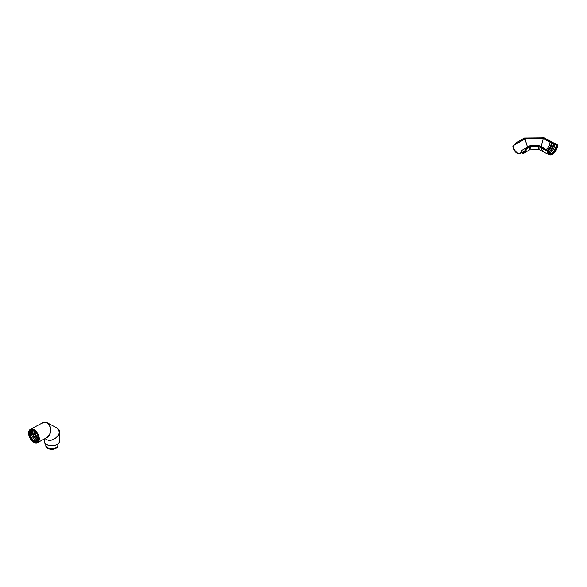 <?xml version="1.0" encoding="UTF-8"?>
<svg xmlns="http://www.w3.org/2000/svg" width="587" height="587" viewBox="0 0 587 587"><rect width="100%" height="100%" fill="white"/><g stroke="black" fill="none" stroke-linecap="round" stroke-linejoin="round"><path stroke-width="0.88" d="M557.533 144.923L551.068 141.562L557.533 144.923A7.374 4.028 -62.5 0 1 554.546 152.378A7.374 4.028 -62.5 0 1 549.197 154.63A7.374 4.028 -62.5 0 1 547.664 151.255L541.016 147.931L547.664 151.255M547.546 151.329A7.55 4.124 117.5 0 0 549.116 154.785A7.55 4.124 117.5 0 0 554.59 152.481A7.55 4.124 117.5 0 0 557.65 144.85M539.438 149.663L538.25 146.493L539.123 149.59L542.601 151.395L541.141 147.858L546.879 150.844L547.135 150.551A2.37 1.372 0 0 0 548.251 150.874L548.383 150.793A2.209 1.277 180 0 1 547.238 150.485L545.917 149.795A2.209 1.277 180 0 1 545.286 149.223A1.159 0.668 0 0 0 544.956 148.929L543.9 148.379A0.998 0.572 180 0 1 543.599 148.085A0.712 0.411 0 0 0 543.386 147.88L542.021 147.3L543.445 148.107A1.159 0.668 0 0 0 543.789 148.445L544.846 148.995A0.998 0.572 180 0 1 545.132 149.252A2.37 1.372 0 0 0 545.807 149.861L547.135 150.551L545.807 149.861A2.37 1.372 180 0 1 545.132 149.252A0.998 0.572 0 0 0 544.846 148.995L543.789 148.445A1.159 0.668 180 0 1 543.445 148.107L542.021 147.3L541.141 147.858L538.316 146.39L530.736 146.611L538.316 146.39L541.016 147.931L542.601 151.395L549.116 154.785M551.274 142.817A0.712 0.411 0 0 0 551.655 142.92A0.998 0.572 180 0 1 552.191 143.067L553.24 143.61A1.159 0.668 0 0 0 553.79 143.771A2.209 1.277 180 0 1 554.832 144.072L556.16 144.762A2.209 1.277 180 0 1 556.821 145.385L556.946 145.305A2.37 1.372 0 0 0 556.271 144.695L554.942 144.006A2.37 1.372 0 0 0 553.82 143.683A0.998 0.572 180 0 1 553.35 143.544L552.294 142.993A1.159 0.668 0 0 0 551.677 142.832L550.18 142.127L551.274 142.817C550.988 146.112 549.557 148.621 546.996 150.353C549.557 148.621 550.988 146.112 551.274 142.817A5.899 3.221 -62.5 0 1 547.003 150.36M556.946 145.305A6.494 3.544 -62.5 0 1 551.054 154.036A6.494 3.544 -62.5 0 1 548.251 150.874A2.37 1.372 180 0 1 547.289 150.617L547.011 150.874L547.686 151.226L548.243 150.866M556.821 145.385A6.303 3.441 -62.5 0 1 551.266 153.831A6.303 3.441 -62.5 0 1 548.383 150.793M545.778 149.714C548.353 147.983 549.784 145.481 550.07 142.193L551.677 142.832A1.159 0.668 180 0 1 552.294 142.993L553.35 143.544A0.998 0.572 0 0 0 553.82 143.683A2.37 1.372 180 0 1 554.942 144.006L556.74 144.512L551.068 141.562L550.18 142.127L543.32 138.561L525.027 138.928L543.32 138.561L550.07 142.193C549.784 145.481 548.353 147.983 545.778 149.714M530.039 145.664L538.807 145.627L530.039 145.664L521.241 150.698L530.039 145.664M541.17 146.728L543.261 138.649L541.17 146.728M527.53 147.11L524.954 138.833L512.862 145.862L525.027 138.928L527.53 147.11M529.386 149.817L530.663 146.508L538.316 146.39L541.141 147.858L542.021 147.3L538.8 145.627L542.131 147.227L538.866 145.532L530.105 145.759L525.813 148.24L526.737 148.775L525.46 148.438L526.121 149.318L526.708 148.753A7.33 4.234 60 0 1 526.708 148.79M516.23 143.067L515.371 143.111L516.112 143.448L517.242 143.287L516.23 143.067M516.435 143.184A7.213 4.16 60 0 1 516.428 142.817M524.396 152.444A7.22 4.168 60 0 1 521.894 152.547M515.775 144.138A7.22 4.168 60 0 1 515.724 143.221M525.849 149.157A7.22 4.168 60 0 1 524.352 152.466A7.22 4.168 60 0 1 521.814 152.591M515.702 144.182A7.22 4.168 60 0 1 515.643 143.265M526.121 149.318A7.602 4.388 60 0 1 524.551 152.796A7.602 4.388 60 0 1 521.476 152.789M515.459 144.321A7.602 4.388 60 0 1 515.371 143.111M526.201 149.274A7.602 4.388 60 0 1 524.624 152.752A7.602 4.388 60 0 1 524.587 152.774M525.46 148.438A6.061 3.5 60 0 1 524.206 151.211L520.53 153.332A6.061 3.5 -120 0 0 521.784 150.558A6.061 3.5 60 0 1 520.302 153.449A6.061 3.5 60 0 1 520.089 153.523M524.859 151.307A6.53 3.771 60 0 1 522.988 151.916M516.567 143.676A6.53 3.771 60 0 1 516.56 143.301M525.534 148.893A6.662 3.845 60 0 1 524.727 151.468A6.662 3.845 60 0 1 522.467 152.216M516.127 143.932A6.662 3.845 60 0 1 516.112 143.448M556.615 144.644L557.489 144.938L556.564 144.725M557.232 145.099L556.41 144.769A2.37 1.372 180 0 1 556.931 145.297L557.379 145.011M547.686 151.226A7.33 4.006 117.5 0 0 549.212 154.579A7.33 4.006 117.5 0 0 554.524 152.341A7.33 4.006 117.5 0 0 557.489 144.938M549.212 154.579L548.816 154.381A7.374 4.028 117.5 0 0 548.838 154.388M524.396 138.084L543.811 137.791L524.323 137.982L515.613 143.162L524.396 138.084L516.318 142.751L517.242 143.287L524.954 138.833L543.32 138.554L550.18 142.127L551.186 141.489L543.878 137.688L551.068 141.562L543.811 137.791L524.396 138.084M526.737 148.775L530.663 146.508L526.033 149.179L530.736 146.611L529.797 149.7L525.057 152.444M521.351 150.764A6.002 3.463 60 0 1 519.891 153.625A6.002 3.463 60 0 1 515.349 151.754A6.002 3.463 60 0 1 512.862 145.862M521.241 150.698A5.841 3.375 60 0 1 519.818 153.478A5.841 3.375 60 0 1 515.393 151.666A5.841 3.375 60 0 1 512.979 145.928M45.771 445.122A6.061 3.5 0 0 0 45.771 445.195L45.83 445.988A6.002 3.463 0 0 0 51.825 449.312A6.002 3.463 0 0 0 57.827 445.988L57.878 445.195A6.061 3.5 0 0 0 57.886 445.122M41.75 423.454L44.341 422.156L47.063 422.655L57.166 428.092L59.375 431.937C59.72 437.741 49.279 442.921 45.566 438.79M44.274 440.771A7.602 4.388 0 0 0 44.216 441.321A7.602 4.388 0 0 0 46.446 444.425A7.602 4.388 0 0 0 54.73 445.379A7.602 4.388 0 0 0 59.426 441.321A7.602 4.388 0 0 0 59.375 440.822M44.216 441.373A7.602 4.388 0 0 0 44.216 441.417A7.602 4.388 0 0 0 46.446 444.52A7.602 4.388 0 0 0 54.73 445.467A7.602 4.388 0 0 0 59.426 441.417A7.602 4.388 0 0 0 59.426 441.373M34.494 441.754L37.773 442.29M30.825 429.361A7.374 4.402 -118.2 0 0 29.438 432.502M31.192 429.772A6.817 4.072 61.8 0 1 31.199 429.772A6.817 4.072 61.8 0 1 32.799 429.332M38.874 440.683L37.663 441.74M47.063 422.655L47.195 422.728C52.478 425.37 51.436 437.168 45.852 437.99M57.166 428.092C64.196 431.724 53.307 443.574 46.622 439.56L44.957 438.665M30.37 429.368L42.866 422.655L47.195 422.728C51.869 427.747 51.825 432.685 47.063 437.542L37.509 442.664A7.55 4.505 -118.2 0 0 38.962 436.53A7.55 4.505 -118.2 0 0 34.127 429.75A7.55 4.505 -118.2 0 0 30.37 429.368A7.55 4.505 -118.2 0 0 29.974 438.151A7.55 4.505 -118.2 0 0 37.509 442.664M34.127 429.897A7.374 4.402 61.8 0 1 38.845 436.515A7.374 4.402 61.8 0 1 37.429 442.51A7.374 4.402 61.8 0 1 30.062 438.1A7.374 4.402 61.8 0 1 30.451 429.523A7.374 4.402 61.8 0 1 34.127 429.897M29.482 433.441A6.303 3.764 61.8 0 1 29.724 432.025A6.303 3.764 61.8 0 1 37.26 434.233A6.303 3.764 61.8 0 1 34.941 441.74A6.303 3.764 61.8 0 1 29.482 433.441M29.35 433.367A6.494 3.874 61.8 0 1 29.68 431.687A6.494 3.874 61.8 0 1 37.355 434.182A6.494 3.874 61.8 0 1 35.191 441.96A6.494 3.874 61.8 0 1 29.35 433.367M556.16 144.762A6.662 3.639 -62.5 0 1 549.858 153.757M554.832 144.072A6.662 3.639 -62.5 0 1 548.94 153.002M553.79 143.771A6.354 3.471 -62.5 0 1 548.559 152.172M553.24 143.61A6.193 3.383 -62.5 0 1 548.449 151.681M552.191 143.067A6.193 3.383 -62.5 0 1 548.082 150.756M551.655 142.92A6.024 3.287 -62.5 0 1 547.4 150.558M520.42 153.39A6.061 3.5 -120 0 0 520.53 153.332L519.891 153.625M513.332 145.679A5.899 3.405 -120 0 0 515.643 151.321A5.899 3.405 -120 0 0 520.016 153.376A5.899 3.405 60 0 1 515.65 151.321A5.899 3.405 60 0 1 513.339 145.679M57.886 444.066L57.886 445.049A6.061 3.5 180 0 1 51.825 448.549A6.061 3.5 180 0 1 45.764 445.049L45.764 444.073M45.764 445.049L45.771 445.195A6.061 3.5 0 0 0 51.825 448.549A6.061 3.5 0 0 0 57.878 445.195L57.886 445.049M36.585 441.718A6.662 3.977 61.8 0 1 34.633 441.086A6.662 3.977 61.8 0 1 30.084 432.839A6.662 3.977 61.8 0 1 30.649 430.667M37.597 441.02A6.662 3.977 61.8 0 1 35.895 440.411A6.662 3.977 61.8 0 1 31.346 432.157A6.662 3.977 61.8 0 1 31.786 430.205M38.06 440.265A6.354 3.793 61.8 0 1 32.358 431.856A6.354 3.793 61.8 0 1 32.674 430.234M38.214 439.839A6.193 3.698 61.8 0 1 37.12 439.369A6.193 3.698 61.8 0 1 32.894 431.702A6.193 3.698 61.8 0 1 33.114 430.344M38.375 438.973A6.193 3.698 61.8 0 1 38.118 438.834A6.193 3.698 61.8 0 1 33.892 431.159A6.193 3.698 61.8 0 1 33.929 430.689M38.404 438.408A6.024 3.595 61.8 0 1 34.413 431.019A6.024 3.595 61.8 0 1 34.413 430.975M38.39 437.953A5.899 3.522 61.8 0 1 34.78 431.24M529.606 149.817L539.27 149.67M59.375 441.329L59.375 431.937M44.274 441.329L44.274 439.032M31.566 429.545L29.68 431.687M38.023 441.571L35.191 441.96"/></g></svg>
